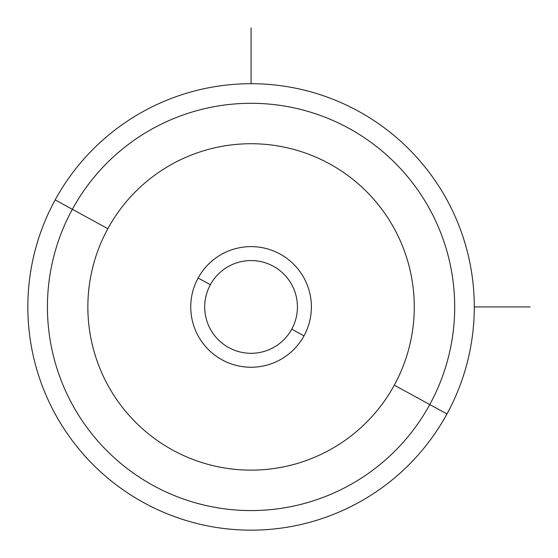 <?xml version="1.0" encoding="UTF-8"?>
<svg xmlns="http://www.w3.org/2000/svg" width="558" height="558" viewBox="0 0 558 558"><rect width="100%" height="100%" fill="white"/><g stroke="black" fill="none" stroke-linecap="round" stroke-linejoin="round"><path stroke-width="0.84" d="M291.757 329.164A46.37 46.37 0 0 1 228.836 347.627A46.37 46.37 0 0 1 210.373 284.706L198.132 278.017A60.32 60.32 0 0 1 279.983 254.002A60.32 60.32 0 0 1 303.998 335.853L291.757 329.164A46.37 46.37 0 0 0 273.294 266.243A46.37 46.37 0 0 0 210.373 284.706A46.37 46.37 0 0 0 228.836 347.627A46.37 46.37 0 0 0 291.757 329.164L303.998 335.853A60.32 60.32 0 0 1 222.147 359.868A60.32 60.32 0 0 1 198.132 278.017L210.373 284.706A46.37 46.37 0 0 1 273.294 266.243A46.37 46.37 0 0 1 291.757 329.164M446.965 413.952A223.228 223.228 0 0 0 358.09 111.035A223.228 223.228 0 0 0 55.165 199.91A223.228 223.228 0 0 0 144.048 502.835A223.228 223.228 0 0 0 446.965 413.952L429.772 404.564A203.635 203.635 0 0 0 348.694 128.228A203.635 203.635 0 0 0 72.359 209.306L55.165 199.91A223.228 223.228 0 0 1 358.09 111.035A223.228 223.228 0 0 1 446.965 413.952A223.228 223.228 0 0 1 144.048 502.835A223.228 223.228 0 0 1 55.165 199.91L72.359 209.306A203.635 203.635 0 0 0 153.436 485.641A203.635 203.635 0 0 0 429.772 404.564L446.965 413.952M394.297 385.18A163.208 163.208 0 0 1 172.82 450.16A163.208 163.208 0 0 1 107.84 228.689A163.208 163.208 0 0 1 329.311 163.703A163.208 163.208 0 0 1 394.297 385.18L429.772 404.564A203.635 203.635 0 0 1 153.436 485.641A203.635 203.635 0 0 1 72.359 209.306L107.84 228.689A163.208 163.208 0 0 0 172.82 450.16A163.208 163.208 0 0 0 394.297 385.18A163.208 163.208 0 0 0 329.311 163.703A163.208 163.208 0 0 0 107.84 228.689L72.359 209.306A203.635 203.635 0 0 1 348.694 128.228A203.635 203.635 0 0 1 429.772 404.564L394.297 385.18M198.132 278.017A60.32 60.32 0 0 0 222.147 359.868A60.32 60.32 0 0 0 303.998 335.853A60.32 60.32 0 0 0 279.983 254.002A60.32 60.32 0 0 0 198.132 278.017M474.293 306.935L530.1 306.935M251.065 83.707L251.065 27.9"/></g></svg>
